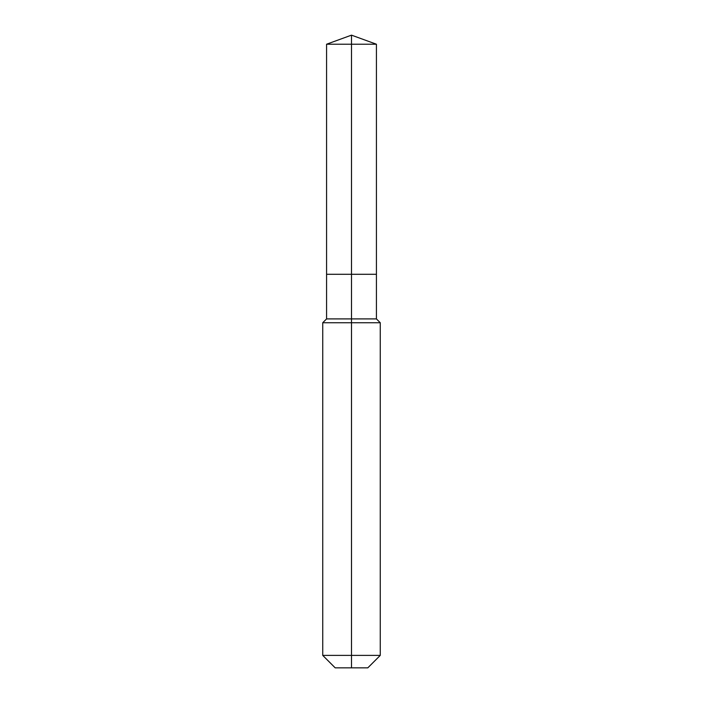 <?xml version="1.0" encoding="UTF-8"?>
<svg xmlns="http://www.w3.org/2000/svg" width="703" height="703" viewBox="0 0 703 703"><rect width="100%" height="100%" fill="white"/><g stroke="black" fill="none" stroke-linecap="round" stroke-linejoin="round"><path stroke-width="1.05" d="M322.739 655.389L380.261 655.389L367.801 667.85L335.199 667.85L322.739 655.389L322.739 322.739L351.5 322.739L351.5 318.907L326.579 318.907L326.579 274.293L351.5 274.293L351.5 44.219L376.421 44.219L351.5 35.15L351.5 44.219L326.579 44.219L326.579 274.293L376.421 274.293L376.421 44.219M351.5 318.907L376.421 318.907L376.421 274.293L351.5 274.293L351.5 318.907M351.5 667.85L351.5 322.739L380.261 322.739L376.421 318.907M351.5 35.15L326.579 44.219M380.261 655.389L380.261 322.739M326.579 318.907L322.739 322.739"/></g></svg>
